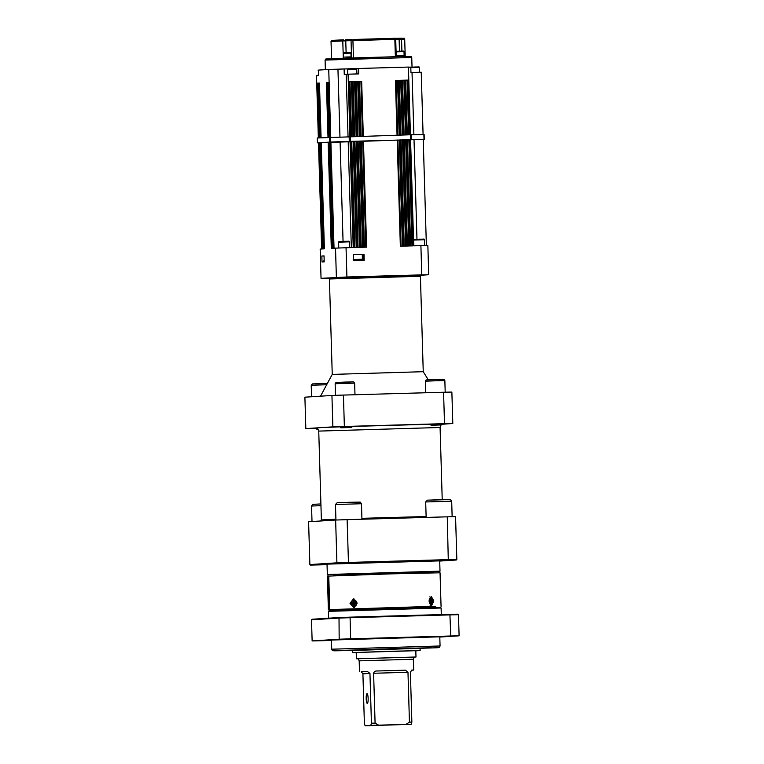 <?xml version="1.0" encoding="UTF-8"?>
<svg xmlns="http://www.w3.org/2000/svg" width="764" height="764" viewBox="0 0 764 764"><rect width="100%" height="100%" fill="white"/><g stroke="black" fill="none" stroke-linecap="round" stroke-linejoin="round"><path stroke-width="1.15" d="M421.107 275.231L428.719 274.744L427.85 245.492L413.716 245.827L410.564 139.659L317.442 142.849L318.493 142.83L321.644 248.988L320.173 249.083L321.042 278.335L346.913 276.988L346.044 247.737L334.04 248.195L330.888 142.028L330.038 142.075L333.18 248.252L332.607 248.281L329.456 142.114L330.038 142.075L333.19 248.243M330.888 142.028L350.065 141.369L353.226 247.536L346.044 247.737M318.683 142.801L319.276 142.763L322.418 248.94L321.835 248.978L318.493 142.82M319.342 142.763L319.925 142.725L323.067 248.892L322.494 248.93L319.276 142.763L322.427 248.94M323.077 248.892L319.925 142.725L321.233 142.639L324.366 248.816L323.793 248.844L320.641 142.677M324.385 248.806L321.233 142.639L328.74 142.161L329.389 142.123L332.531 248.29L331.948 248.329L328.797 142.161M350.074 141.369L424.24 139.392L410.574 139.65L410.43 134.77L424.135 134.512L424.24 139.382L424.135 134.512M329.456 142.114L332.541 248.29M317.471 142.839L317.299 137.969L410.43 134.77L408.415 67.07L358.536 68.483L358.688 73.898L348.078 74.194L349.931 136.479M330.745 137.138L328.74 69.438L337.946 69.18L339.951 136.823M340.095 141.703L343.055 241.348M328.339 82.493L328.921 82.455L330.535 137.148L328.921 82.455L328.339 82.493L329.962 137.167M318.349 137.902L316.497 75.646L318.674 75.512L318.512 70.087L328.74 69.438M316.917 83.219L317.509 83.18L319.113 137.854L317.509 83.18L316.917 83.219L318.54 137.892M317.576 83.18L318.158 83.142L319.772 137.816L318.158 83.142L317.576 83.18L319.199 137.845M318.798 83.114L318.225 83.133L318.808 83.095L320.431 137.768M319.447 83.075L318.874 83.095L319.467 83.056L321.071 137.73L319.467 83.056M326.954 82.588L326.381 82.617L326.963 82.579L328.577 137.253L326.963 82.579M327.03 82.569L327.622 82.531L329.227 137.205L327.622 82.531L327.03 82.569L328.654 137.243M327.689 82.531L328.272 82.493L329.886 137.167L328.272 82.493L327.689 82.531L329.313 137.205M328.74 142.161L331.891 248.329L331.299 248.367L328.148 142.2M320.584 142.687L323.735 248.854L323.143 248.892L319.992 142.725M322.026 261.985L321.854 256.026L324.031 255.892L324.203 261.851L322.026 261.985M336.38 277.351L335.511 248.099M330.697 142.037L333.849 248.204L333.257 248.243L330.105 142.075M405.503 80.172L407.126 134.865L405.483 80.172L404.977 80.182L407.842 80.096L405.684 80.21L407.308 134.865M349.778 81.738L351.402 136.441L349.769 81.748L349.263 81.758L352.128 81.672L349.969 81.786L351.583 136.431M352.958 81.653L354.582 136.355L352.949 81.653L352.443 81.662L355.308 81.586L353.149 81.7L354.773 136.345M357.772 136.259L356.148 81.567L355.623 81.576L358.488 81.49L356.33 81.605L357.953 136.259M359.328 81.471L360.952 136.173L359.319 81.471L358.813 81.481L361.678 81.404L359.519 81.519L361.143 136.164M395.943 80.44L397.567 135.132L395.933 80.44L395.427 80.449L398.292 80.373L396.134 80.487L397.757 135.132M400.756 135.047L399.133 80.344L398.607 80.363L401.472 80.277L399.314 80.392L400.938 135.037M402.313 80.258L403.936 134.961L402.303 80.258L401.797 80.268L404.662 80.191L402.504 80.306L404.127 134.951M406.429 139.774L409.58 245.941L406.715 246.027L403.564 139.85M403.249 139.86L406.4 246.037L403.526 246.113L400.384 139.946M400.059 139.955L403.211 246.123L400.346 246.209L397.194 140.032M363.444 140.987L366.596 247.154L363.731 247.24L360.579 141.073M360.264 141.082L363.416 247.249L360.551 247.326L357.399 141.159M357.074 141.168L360.226 247.335L357.361 247.421L354.209 141.244M353.894 141.254L357.046 247.431L354.181 247.507L351.029 141.34M353.608 260.534L353.436 254.574L364.046 254.278L364.218 260.238L353.608 260.534M428.719 274.744L421.766 274.878L420.897 245.626M409.609 139.688L412.761 245.855L409.896 245.932L406.744 139.764M408.415 67.156L410.793 67.108L410.956 72.523L421.231 72.246L423.084 134.531M423.227 139.42L426.379 245.521M357.313 259.941L360.188 259.836L357.313 259.913M353.436 254.613L362.26 254.364L362.403 259.235L353.579 259.483M324.175 260.791L324.031 255.921M364.046 254.278L362.26 254.383M323.64 255.978L321.854 256.026M407.451 139.745L410.602 245.912M404.271 139.831L407.422 246.008M401.081 139.927L404.232 246.094M399.133 80.344L400.737 135.047M397.901 140.013L401.052 246.18M361.286 141.044L364.438 247.221M358.096 141.139L361.248 247.307M356.148 81.567L357.753 136.259M354.916 141.225L358.068 247.402M351.736 141.321L354.888 247.488M403.086 56.498L325.856 58.99L325.082 60.069L411.748 57.491L411.099 56.536L404.175 56.479L345.958 58.112M358.536 68.483L356.377 68.607M396.287 56.651L396.258 55.638L400.317 55.486L404.385 55.4L404.414 56.469M343.227 58.207L343.189 57.138L347.257 56.985L351.316 56.899L351.344 57.93M348.078 74.194L344.258 74.385L344.106 68.961L347.887 68.855M412.025 72.504L413.868 134.703M414.012 139.592L416.972 239.266M346.188 74.318L348.04 136.546M348.183 141.426L351.335 247.584M337.946 69.18L344.106 68.961M435.661 607.456L435.633 606.54L422.673 606.683L329.752 609.586L435.642 606.702M333.801 609.729L328.377 609.72L327.384 576.132L389.936 573.888L440.054 572.79L441.057 606.377M329.752 609.586L328.759 576.008M350.007 603.34L353.445 598.89L357.237 603.092L353.608 607.552L350.007 603.34M433.828 600.972L431.727 605.346L429.053 601.067L431.431 596.684L433.828 600.972M328.377 609.72L334.632 609.471L333.801 609.557L333.82 610.484M329.322 609.615L328.319 576.037M343.036 563.259L357.562 562.839L343.036 563.259M433.245 560.709L447.771 560.289L433.245 560.709M319.113 564.787L327.04 564.51L319.113 564.787M415.807 650.823L420.133 650.575L420.076 648.407L386.212 649.18L352.357 650.422L352.424 652.59L356.215 652.58M420.133 650.575L352.424 652.59M357.409 658.788L356.406 658.769L356.215 652.485L389.01 651.3L415.807 650.718L415.988 656.992L414.986 657.078M356.75 650.04L415.731 648.33L356.75 650.04M361.305 671.699L367.178 671.327L361.305 671.699L362.91 673.848L369.948 673.39L367.178 671.327M369.948 673.39L371.428 723.231L370.779 725.437L365.163 725.8L364.39 723.68L362.91 673.848M375.086 723.107L373.606 673.265L407.976 672.301L409.447 722.133L406.009 724.396L378.657 725.17L375.086 723.107L371.428 723.231M376.843 670.993L405.474 670.181L376.843 670.993C375.124 670.926 374.045 671.69 373.606 673.265M407.976 672.301L405.474 670.181M365.163 725.8L411.213 724.301L411.863 722.085L409.447 722.133M411.863 722.085L410.383 672.253L411.806 670.066M411.758 670.066L413.668 670.076L411.309 670.229M356.406 658.769L415.988 656.992M366.185 698.602A4.88 0.984 88.4 0 1 367.026 693.664A4.88 0.984 88.4 0 1 368.143 698.506A4.88 0.984 88.4 0 1 367.303 703.415A4.88 0.984 88.4 0 1 366.185 698.602M406.009 724.396L411.213 724.301M370.779 725.437L378.657 725.17M353.856 650.307L418.385 648.388M352.366 650.46L338.395 650.556L390.834 648.731L431.23 647.748L420.076 648.445M430.399 647.757L423.533 648.044M348.346 650.269L341.47 650.393M421.222 275.193L328.539 277.943L329.408 278.975L332.244 374.398L423.246 371.696L420.41 276.272L421.26 275.183M421.766 274.878L346.913 276.988M329.017 278.172L321.042 278.335M422.74 274.906L417.383 275.069L422.74 274.906M328.959 278.125L326.954 278.172L328.912 278.096M347.696 277.026L342.339 277.189L347.696 277.026M304.893 397.184L331.939 395.456L332.865 426.866L305.829 428.594L304.893 397.184M442.394 424.249L452.804 423.485L451.868 392.066A91.05 0.64 -1.7 0 0 443.569 392.247L444.505 423.657L344.363 426.484L343.428 395.074L443.569 392.247M331.939 395.456A91.05 0.64 -1.7 0 1 343.428 395.074M456.27 560.002L456.834 559.449A91.05 0.64 178.3 0 0 448.535 559.62L348.394 562.447A91.05 0.64 178.3 0 0 336.905 562.829L337.401 563.364A90.505 0.64 -1.7 0 1 348.47 562.992L347.123 519.654L447.265 516.827L448.287 560.174A90.505 0.64 -1.7 0 1 456.27 560.002L439.711 561.062M305.829 428.594A91.05 0.64 -1.7 0 0 314.128 428.423L315.933 428.375M320.479 521.01L335.635 520.036L336.905 562.829L309.869 564.558L308.599 521.764L320.622 520.991M456.834 559.449L455.564 516.655A91.05 0.64 -1.7 0 0 447.265 516.827M332.865 426.866A91.05 0.64 -1.7 0 1 344.363 426.484M318.149 429.311L316.945 429.32L315.828 428.27L316.802 428.222M444.505 423.657A91.05 0.64 -1.7 0 1 452.804 423.485M340.868 427.792L339.751 426.742L346.837 426.484L352.596 426.36L351.536 427.477L340.868 427.792L351.536 427.477M431.077 425.242L429.96 424.192L437.056 423.934L442.805 423.81L441.754 424.927L431.077 425.242L441.754 424.927M335.635 520.036A91.05 0.64 -1.7 0 1 347.123 519.654M439.787 636.823L331.452 640.041M350.074 617.159A90.505 0.64 178.3 0 0 339.015 617.532L339.168 639.21L312.132 640.939L311.502 619.814L338.548 618.086A91.05 0.64 -1.7 0 1 350.036 617.704L450.177 614.877A91.05 0.64 -1.7 0 1 458.476 614.695L457.884 614.17A90.505 0.64 178.3 0 0 449.891 614.342L350.074 617.159L350.666 638.828L450.808 636.001A91.05 0.64 -1.7 0 1 459.107 635.82L458.476 614.695M331.461 640.452L320.431 640.757A91.05 0.64 -1.7 0 1 312.132 640.939M439.797 637.061L459.107 635.82M339.168 639.21A91.05 0.64 -1.7 0 1 350.666 638.828M331.461 640.385L320.966 640.643L331.452 640.28M444.209 636.24L435.098 636.565L444.209 636.24M353.999 638.79L344.889 639.115L353.999 638.79M327.04 564.672L318.454 564.911A90.505 0.64 -1.7 0 1 310.461 565.083L309.869 564.558M310.461 565.083L337.401 563.364M348.47 562.992L448.287 560.174M328.176 564.099L439.701 560.871L440.007 571.166L327.336 574.509L327.03 564.214L328.176 564.099M441.955 560.413L432.854 560.728L441.955 560.413M351.746 562.953L342.635 563.278L351.746 562.953M333.858 575.034L383.681 572.99L433.532 572.074M333.878 575.76L333.849 574.862L334.871 574.757L388.714 572.885L430.199 571.873L433.522 571.902L433.551 572.799M440.541 607.476L345.423 610.016L328.959 610.78L328.434 611.343L441.105 608.001L440.541 607.476M449.891 614.342L450.808 636.001M339.015 617.532L312.065 619.251L311.502 619.814M316.945 429.32L318.111 429.263M354.181 601.717L353.207 600.896A7.029 4.307 75.8 0 0 353.216 602.089L352.557 602.93L351.736 602.786A2.387 1.996 -91.1 0 0 351.765 603.789L353.551 603.407L354.42 604.381M353.551 603.407L354.486 603.512A7.029 1.108 3.6 0 0 355.661 603.655L355.661 603.655A2.387 1.996 -91.1 0 0 355.632 602.653A7.029 1.203 173 0 0 354.467 602.863L355.671 602.92M354.114 602.624L353.207 602.51L354.114 602.624L353.541 603.063L354.343 602.032M353.016 604.009L353.283 604.372A7.029 4.317 100.2 0 0 353.35 605.566A2.387 1.996 -91.1 0 0 354.19 605.537A7.029 3.285 -102.8 0 1 353.827 604.353L354.047 603.971A6.971 3.409 -151.9 0 0 354.754 604.505A6.971 1.853 47 0 1 354.171 603.818L353.016 604.009A6.971 1.461 138.6 0 0 352.548 604.572A6.971 3.935 -42 0 1 352.882 603.856L355.68 603.398M353.98 602.433L353.761 602.07A7.029 3.295 -81 0 1 354.047 600.867A2.387 1.996 -91.1 0 0 353.207 600.896M354.133 602.576A6.971 1.91 129.4 0 1 354.668 601.86A6.971 3.476 -31.7 0 0 353.999 602.433L353.216 602.089M352.968 602.471A6.971 1.385 37.9 0 1 352.462 601.936A6.971 3.868 -141.8 0 0 352.844 602.624L352.557 602.93M355.48 602.71L355.48 602.71A2.12 1.776 88.9 0 1 355.499 603.608L355.47 602.701M353.283 604.372L354.038 603.98M353.35 605.566L354.267 604.706M356.702 603.121A3.323 2.779 88.9 0 1 352.624 606.139A3.323 2.779 88.9 0 1 352.452 600.38A3.323 2.779 88.9 0 1 356.702 603.121M430.705 600.886L432.176 600.676L431.727 599.864A7.029 6.093 -71.4 0 0 431.526 598.689L430.304 599.568M430.266 601.66L431.163 601.717M431.526 598.689A2.387 1.318 88 0 0 430.972 598.699A7.029 5.434 73.6 0 1 431.373 599.874L431.202 600.256M431.498 600.294L430.227 600.475M430.39 602.557L431.67 603.35A7.029 6.112 -110.6 0 0 431.794 602.156L431.775 601.765M430.991 600.705L430.944 600.705A7.029 1.366 179.4 0 0 430.017 600.552A2.387 1.318 88 0 0 430.046 601.554L430.046 601.554A7.029 1.27 -2.8 0 0 430.963 601.354L430.103 601.297M431.555 601.745L432.223 601.335A7.029 0.688 7.8 0 1 432.625 601.497A2.387 1.318 88 0 0 432.596 600.494A7.029 0.592 168.8 0 1 432.204 600.676L432.013 600.389A6.971 5.023 155.4 0 0 432.147 599.683A6.971 2.989 -34.8 0 1 431.927 600.237M431.975 601.784A6.971 3.056 -148.4 0 1 432.223 602.328A6.971 5.081 21.5 0 0 432.052 601.621L432.223 601.335M431.221 601.784L431.44 602.166A7.029 5.415 104 0 1 431.116 603.369A2.387 1.318 88 0 0 431.67 603.35M431.163 600.409A6.971 3.753 -140.1 0 0 430.695 599.711A6.971 4.393 13.5 0 1 431.249 600.246M431.297 601.793A6.971 4.317 163.2 0 1 430.772 602.357A6.971 3.686 -43 0 0 431.202 601.64M430.103 605.298C432.968 603.436 431.851 605.279 432.816 601.001A3.323 1.834 -92 0 1 430.142 603.932A3.323 1.834 -92 0 1 429.97 598.174A3.323 1.834 -92 0 1 432.806 601.001C431.564 596.694 432.796 598.527 429.817 596.846M424.469 239.724C422.654 238.549 426.694 239.247 419.56 239.189C412.503 239.629 414.441 238.836 413.63 240.049L424.469 239.724L424.641 245.55M349.415 241.844C347.601 240.67 351.65 241.367 344.516 241.3C337.459 241.749 339.397 240.956 338.586 242.169L349.415 241.844L349.587 247.641M424.01 139.392L423.867 134.512M411.605 139.621L411.462 134.75M350.504 141.35L350.361 136.47M349.282 141.388L349.138 136.508M330.478 142.028L330.334 137.157M329.781 142.056L329.637 137.176M318.225 83.133L319.849 137.806M318.874 83.095L320.498 137.768M326.381 82.617L328.004 137.281M404.977 80.182L406.601 134.884M409.466 134.798L407.842 80.096M349.263 81.758L350.886 136.46M353.751 136.374L352.128 81.672M352.443 81.662L354.066 136.364M356.931 136.288L355.308 81.586M355.623 81.576L357.246 136.278M360.111 136.193L358.488 81.49M358.813 81.481L360.436 136.183M363.301 136.107L361.678 81.404M395.427 80.449L397.051 135.152M399.916 135.075L398.292 80.373M398.607 80.363L400.231 135.066M403.096 134.98L401.472 80.277M401.797 80.268L403.421 134.97M406.286 134.894L404.662 80.191M353.188 259.512C353.904 260.61 353.063 259.846 361.811 259.798L353.827 260.027L361.792 259.798L362.403 259.235M363.129 260.266L362.957 254.345M407.078 80.124L408.702 134.827M408.845 139.707L411.997 245.874M410.402 245.922L407.25 139.755L410.421 245.922M403.889 80.21L405.512 134.913M405.665 139.793L408.816 245.97M407.222 246.008L404.07 139.841L407.231 246.008M400.708 80.306L402.332 134.999M402.475 139.888L405.627 246.056M404.032 246.103L400.89 139.927L404.051 246.103M397.528 80.392L399.152 135.094M399.295 139.974L402.447 246.142M400.852 246.189L397.7 140.022L400.861 246.189M360.914 81.433L362.537 136.126M362.68 141.006L365.832 247.183M364.237 247.221L361.086 141.053L364.247 247.221M357.724 81.519L359.347 136.212M359.491 141.101L362.642 247.269M361.057 247.316L357.905 141.139M354.544 81.605L356.167 136.307M356.31 141.187L359.462 247.355M357.867 247.402L354.716 141.235L357.886 247.402M351.354 81.7L352.978 136.393M353.121 141.283L356.272 247.45M354.687 247.498L351.536 141.321L354.697 247.498M343.265 57.128L342.788 40.922A1.079 0.735 -92.1 0 1 343.494 39.814L331.777 40.396L331.032 41.457L345.758 40.826L345.481 39.757L352.003 39.537A1.079 1.07 -94.1 0 1 352.08 39.527L345.481 39.757M346.111 52.687L345.758 40.826L351.048 40.645A1.079 1.07 -94.1 0 1 352.032 39.527M351.555 57.921L351.048 40.645L352.93 40.568L353.331 39.48L394.023 38.334A1.079 0.793 -91.3 0 0 394.023 38.334L353.331 39.48M353.445 57.863L352.93 40.568L394.845 39.384A1.079 0.793 -91.3 0 0 394.033 38.334C394.616 37.923 395.179 38.267 395.714 39.375L399.114 39.317L398.903 38.248L394.845 38.343M394.539 38.334L394.033 38.334M395.36 56.67L394.845 39.384L395.714 39.375L396.229 56.651M399.467 51.178L399.114 39.317L401.539 39.26A1.079 0.993 -90.8 0 0 400.517 38.21L394.491 38.343M400.556 38.21L398.903 38.248M401.893 51.112L401.539 39.26L404.7 39.27C402.647 37.646 407.021 38.477 400.537 38.21M401.979 51.15L398.416 51.255M396.497 51.828L404.003 51.608L403.516 51.093L396.993 51.274L396.497 51.828M348.967 52.649L345.29 52.754M343.351 53.337L350.934 53.108C349.673 52.239 352.557 52.668 347.486 52.649C344.545 52.496 343.16 52.726 343.351 53.337L343.466 57.119M410.812 67.69L419.302 67.452C417.937 66.63 421.27 66.974 415.492 66.993C407.833 67.461 411.7 66.63 410.087 67.729M354.515 68.655L349.759 68.789M347.639 69.371L356.759 69.104L356.186 68.579L348.136 68.817L347.639 69.371M318.292 75.531L318.531 70.66M361.477 503.734L360.226 502.12L349.683 502.273L337.172 502.712L335.472 504.507L361.477 503.734L361.935 519.243M356.731 502.196L340.114 502.683M451.686 501.184L450.435 499.57L439.892 499.723L427.382 500.162L425.682 501.958L451.686 501.184L452.145 516.722M446.95 499.646L430.323 500.134M316.191 504.211L320.909 503.944L312.782 504.326L311.55 506.035L320.956 505.663M415.11 657.05L357.285 658.769M357.227 658.769C357.8 658.377 358.45 659.074 359.175 660.85L413.343 659.246C413.773 657.575 414.384 656.839 415.167 657.05L415.167 657.05M331.442 639.936L331.719 649.199L440.064 645.981L439.787 636.718M357.055 650.154L415.053 648.435M331.719 649.199L332.397 650.47L333.983 650.813L352.366 650.498L437.896 647.729L439.453 647.299L440.064 645.981M346.961 241.29L341.011 241.472M329.408 278.975L420.41 276.272M430.036 424.259L352.529 426.427M339.875 426.856L323.048 427.496M316.611 428.136C317.156 427.754 317.862 428.738 318.741 431.097L440.083 427.487C440.656 425.367 441.181 424.402 441.649 424.612M335.912 519.224L321.377 519.931L320.555 521M426.121 516.531L361.907 518.326M311.559 396.755L311.215 385.247L326.667 384.741M311.215 385.247L312.524 383.9L327.374 383.433L314.997 383.881M425.701 392.744L425.357 381.169L435.098 380.816L444.858 380.596L445.202 392.209M441 379.45L429.129 379.803M335.482 395.332L335.138 383.719L344.889 383.366L354.639 383.146L354.983 394.74M350.791 382L338.92 382.353M352.567 602.93L353.541 603.063L352.567 602.93M354.295 607.399A4.231 3.534 -91.1 0 0 354.448 607.418L354.295 607.399C349.969 604.687 349.912 601.889 354.143 599.014M354.104 605.298A2.12 1.776 88.9 0 1 353.445 605.308M352.042 603.713A2.12 1.776 88.9 0 1 352.013 602.834M353.321 601.153A2.12 1.776 88.9 0 1 353.98 601.115M432.367 600.609A2.12 1.165 -92 0 1 432.395 601.392M430.103 601.497A2.12 1.165 -92 0 1 430.075 600.599L430.132 601.516M317.442 142.849L317.299 137.969M323.783 260.82L324.184 261.326M361.066 247.316L357.915 141.139M330.678 142.037L333.83 248.204M328.721 142.161L331.872 248.329M318.798 83.095L320.422 137.768M320.565 142.687L323.716 248.854M405.216 56.46L404.7 39.27M331.547 58.647L331.032 41.457M412.035 67.108L411.748 57.491M325.368 69.658L325.082 60.069M404.118 55.39L404.003 51.608M396.526 55.619L396.421 51.837M351.048 56.889L350.934 53.108M419.446 72.293L419.302 67.452M356.903 73.946L356.759 69.104M347.696 74.223L347.553 69.381M318.139 70.689L318.512 70.154M335.472 504.507L335.931 520.026M425.682 501.958L426.15 517.429M311.55 506.035L312.008 521.554M413.668 670.076L413.343 659.246M359.5 671.69L359.175 660.85M354.802 650.107L417.068 648.264M338.586 242.169L338.758 247.985M413.63 240.049L413.801 245.827M332.244 374.398L320.508 396.182M423.246 371.696L428.222 379.756M442.222 499.656L440.083 427.487M321.377 519.931L318.741 431.097M439.481 571.73L440.007 571.166M327.899 575.034L327.336 574.509M441.296 614.59L441.105 608.001M328.635 618.191L328.424 611.343M425.357 381.169L426.15 379.937L435.06 379.527L443.894 379.374L444.858 380.596M335.138 383.719L335.94 382.487L344.841 382.076L353.684 381.924L354.639 383.146M354.401 603.512L355.432 603.331M352.586 603.579L353.579 603.398M354.381 602.863L355.413 603.006M431.698 600.275L431.135 600.351M431.011 601.354L430.103 601.287M432.195 600.676L430.657 600.896"/></g></svg>
